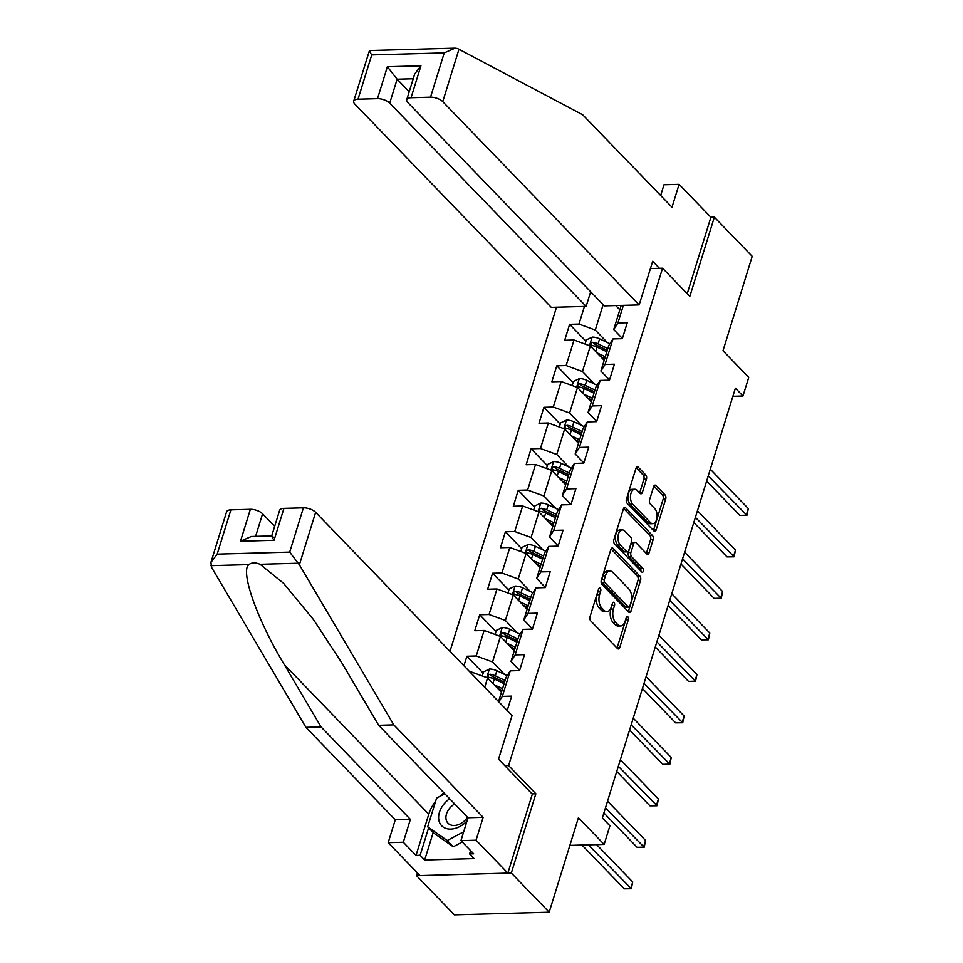 <?xml version="1.0" encoding="UTF-8"?>
<svg xmlns="http://www.w3.org/2000/svg" width="963" height="963" viewBox="0 0 963 963"><rect width="100%" height="100%" fill="white"/><g stroke="black" fill="none" stroke-linecap="round" stroke-linejoin="round"><path stroke-width="1.44" d="M600.226 588.224A2.119 1.18 88.4 0 0 599.6 587.936A2.119 1.18 88.4 0 0 598.625 588.971L590.03 616.717A3.033 1.685 88.4 0 0 590.716 620.858L617.476 648.544A3.033 1.685 88.4 0 0 618.366 648.966A3.033 1.685 88.4 0 0 619.763 647.473L628.345 619.739A2.119 1.18 88.4 0 0 627.876 616.838A2.119 1.18 88.4 0 0 627.25 616.537A2.119 1.18 88.4 0 0 626.275 617.584L625.156 621.171A9.702 5.405 88.4 0 1 620.678 625.95A9.702 5.405 88.4 0 1 617.813 624.602L615.586 622.303A9.702 5.405 88.4 0 1 613.419 609.025L614.526 605.438A2.119 1.18 88.4 0 0 614.057 602.525A2.119 1.18 88.4 0 0 613.431 602.236A2.119 1.18 88.4 0 0 612.444 603.283L611.336 606.871A9.702 5.405 88.4 0 1 606.846 611.637A9.702 5.405 88.4 0 1 603.994 610.301L601.767 607.99A9.702 5.405 88.4 0 1 599.588 594.713L600.707 591.126A2.119 1.18 88.4 0 0 600.226 588.224M646.462 479.141A3.033 1.685 88.4 0 0 645.776 474.988L638.276 467.224A3.033 1.685 88.4 0 0 637.374 466.802A3.033 1.685 88.4 0 0 635.977 468.295L626.444 499.099A3.033 1.685 88.4 0 0 627.118 503.252L653.877 530.938A3.033 1.685 88.4 0 0 654.768 531.359A3.033 1.685 88.4 0 0 656.176 529.867L665.71 499.063A3.033 1.685 88.4 0 0 665.024 494.91L655.959 485.533A3.033 1.685 88.4 0 0 655.069 485.111A3.033 1.685 88.4 0 0 653.66 486.604L649.58 499.785A3.033 1.685 88.4 0 0 650.266 503.938L654.756 508.584A8.113 4.526 88.4 0 1 657.007 517.637A8.113 4.526 88.4 0 1 652.83 523.679A8.113 4.526 88.4 0 1 650.434 522.56L632.823 504.323A8.113 4.526 88.4 0 1 630.572 495.271A8.113 4.526 88.4 0 1 634.761 489.24A8.113 4.526 88.4 0 1 637.145 490.36L640.082 493.393A3.033 1.685 88.4 0 0 640.973 493.814A3.033 1.685 88.4 0 0 642.381 492.322L646.462 479.141L643.898 479.213A3.033 1.685 88.4 0 0 643.212 475.06L636.182 467.777M417.4 872.887L416.534 875.668L511.329 873.02L549.187 912.202L578.414 817.78L604.15 844.419L609.916 825.809L602.344 817.972L735.395 388.173L742.967 396.01L748.733 377.388L722.984 350.749L752.211 256.327L714.353 217.157L710.887 217.253L687.221 293.727M511.329 873.02L535.861 793.765L508.596 765.561L662.556 268.208L689.821 296.411L714.353 217.157M613.142 548.416A3.033 1.685 88.4 0 0 612.251 547.995A3.033 1.685 88.4 0 0 610.843 549.488L601.309 580.292A3.033 1.685 88.4 0 0 601.983 584.445L628.743 612.131A3.033 1.685 88.4 0 0 629.633 612.552A3.033 1.685 88.4 0 0 631.042 611.06L640.576 580.256A3.033 1.685 88.4 0 0 639.889 576.103L613.142 548.416L611.373 548.465M613.876 539.701L623.41 508.897A3.033 1.685 88.4 0 1 624.806 507.405A3.033 1.685 88.4 0 1 625.709 507.826L652.457 535.512A3.033 1.685 88.4 0 1 653.143 539.653L649.062 552.834A3.033 1.685 88.4 0 1 647.654 554.327A3.033 1.685 88.4 0 1 646.763 553.918L635.917 542.687A3.033 1.685 88.4 0 0 635.026 542.265A3.033 1.685 88.4 0 0 633.618 543.758L630.909 552.497A3.033 1.685 88.4 0 0 631.596 556.65L642.887 568.339A2.119 1.18 88.4 0 1 643.477 570.71A2.119 1.18 88.4 0 1 642.381 572.287A2.119 1.18 88.4 0 1 641.755 571.998L614.55 543.842A3.033 1.685 88.4 0 1 613.876 539.701M549.187 912.202L454.392 914.85L416.534 875.668M650.422 268.545L662.556 268.208M556.506 307.221L449.986 651.337M508.596 765.561L504.817 765.669M585.925 341.179L569.627 324.326L564.691 340.276L574.032 340.023L566.136 365.555L556.783 365.82L551.847 381.769L561.2 381.517L553.292 407.048L543.939 407.301L539.003 423.263L548.356 422.998L540.448 448.529L531.095 448.794L526.159 464.756L535.512 464.491L527.604 490.023L518.25 490.287L513.315 506.249L522.668 505.984L514.76 531.516L505.406 531.781L500.471 547.73L509.824 547.478L501.916 573.009L492.562 573.262L487.627 589.224L496.98 588.959L489.072 614.502L479.718 614.755L474.783 630.717L484.136 630.452L476.228 655.984L466.874 656.248L463.937 665.77M569.627 324.326L578.98 324.062L584.433 306.439M623.374 305.355L617.921 322.978L627.274 322.713L622.327 338.675L612.974 338.928L605.077 364.459L614.43 364.207L609.483 380.156L600.142 380.421L592.233 405.953L601.586 405.688L596.639 421.65L587.298 421.914L579.389 447.446L588.742 447.181L583.795 463.143L574.454 463.408L566.545 488.939L575.898 488.674L570.951 504.636L561.61 504.889L553.701 530.432L563.054 530.168L558.119 546.129L548.766 546.382L540.857 571.914L550.21 571.661L545.275 587.611L535.922 587.875L528.013 613.407L537.366 613.142L532.431 629.104L523.078 629.369L515.169 654.9L524.522 654.635L519.587 670.597L510.234 670.862L502.325 696.393L511.678 696.129L507.212 710.562M470.955 673.041L471.292 671.945L469.932 671.981M594.472 383.984L582.434 371.537L590.343 346.006L604.198 360.331M609.543 379.976L600.888 371.02L608.785 345.488L612.974 338.928M590.343 346.006L574.032 340.023M582.434 371.537L566.136 365.555M605.077 364.459L600.888 371.02M581.628 425.477L569.59 413.031L577.499 387.487L591.354 401.824M596.699 421.469L588.044 412.513L595.941 386.982L600.142 380.421M577.499 387.487L561.2 381.517M569.59 413.031L553.292 407.048M592.233 405.953L588.044 412.513M568.784 466.959L556.758 454.512L564.655 428.98L578.51 443.317M583.855 462.962L575.2 454.006L583.096 428.463L587.298 421.914M564.655 428.98L548.356 422.998M556.758 454.512L540.448 448.529M579.389 447.446L575.2 454.006M555.94 508.452L543.914 496.005L551.811 470.474L565.666 484.81M571.011 504.456L562.356 495.488L570.265 469.956L574.454 463.408M551.811 470.474L535.512 464.491M543.914 496.005L527.604 490.023M566.545 488.939L562.356 495.488M543.096 549.945L531.07 537.498L538.967 511.967L552.822 526.292M558.167 545.937L549.512 536.981L557.421 511.449L561.61 504.889M538.967 511.967L522.668 505.984M531.07 537.498L514.76 531.516M553.701 530.432L549.512 536.981M530.252 591.438L518.226 578.992L526.123 553.46L539.978 567.785M545.323 587.43L536.668 578.474L544.577 552.943L548.766 546.382M526.123 553.46L509.824 547.478M518.226 578.992L501.916 573.009M540.857 571.914L536.668 578.474M517.408 632.92L505.382 620.473L513.279 594.941L527.134 609.278M532.479 628.923L523.824 619.967L531.732 594.436L535.922 587.875M513.279 594.941L496.98 588.959M505.382 620.473L489.072 614.502M528.013 613.407L523.824 619.967M504.564 674.413L492.538 661.966L500.435 636.435L514.29 650.771M519.635 670.417L510.98 661.449L518.888 635.917L523.078 629.369M500.435 636.435L484.136 630.452M492.538 661.966L476.228 655.984M515.169 654.9L510.98 661.449M484.702 687.269L487.591 677.928L501.446 692.265M498.557 701.594L506.044 677.41L510.234 670.862M487.591 677.928L471.292 671.945M502.325 696.393L498.822 701.871M732.879 396.287L742.967 396.01M569.867 845.382L604.15 844.419M603.139 304.657L595.278 330.044L607.316 342.491M619.835 309.797L615.742 305.572M622.387 338.482L613.732 329.527L621.195 305.415M595.278 330.044L578.98 324.062M617.921 322.978L613.732 329.527M501.506 692.072L498.184 688.641M483.173 673.113L466.874 656.248M514.35 650.591L511.028 647.16M496.017 631.62L479.718 614.755M527.194 609.098L523.872 605.667M508.861 590.126L492.562 573.262M540.026 567.604L536.716 564.174M521.705 548.633L505.406 531.781M552.87 526.111L549.56 522.68M534.549 507.152L518.25 490.287M565.714 484.618L562.404 481.187M547.393 465.659L531.095 448.794M578.558 443.136L575.248 439.706M560.237 424.165L543.939 407.301M591.402 401.643L588.092 398.213M573.081 382.672L556.783 365.82M604.246 360.15L600.936 356.719M535.861 793.765L532.07 793.873M598.288 590.066A2.119 1.18 88.4 0 1 598.143 591.198L597.024 594.785A9.702 5.405 88.4 0 0 599.203 608.062L601.767 607.99M606.846 611.637L604.283 611.71A9.702 5.405 88.4 0 1 601.43 610.373L599.203 608.062M620.678 625.95L618.114 626.022A9.702 5.405 88.4 0 1 615.249 624.674L613.022 622.375A9.702 5.405 88.4 0 1 610.855 609.098L611.962 605.498A2.119 1.18 88.4 0 0 612.107 604.379M616.994 648.063A3.033 1.685 88.4 0 0 617.199 647.545L625.794 619.811A2.119 1.18 88.4 0 0 625.926 618.679M628.273 611.637A3.033 1.685 88.4 0 0 628.478 611.132L638.012 580.328A3.033 1.685 88.4 0 0 637.337 576.175L611.048 548.97M604.283 579.57A2.119 1.18 88.4 0 0 604.752 582.483L628.237 606.786A2.119 1.18 88.4 0 0 628.863 607.075A2.119 1.18 88.4 0 0 629.85 606.028L631.018 602.248A9.702 5.405 88.4 0 0 628.851 588.971L612.793 572.359A9.702 5.405 88.4 0 0 609.94 571.011A9.702 5.405 88.4 0 0 605.45 575.79L604.283 579.57L601.719 579.642A2.119 1.18 88.4 0 0 602.188 582.555L604.752 582.483M628.863 607.075L626.299 607.147A2.119 1.18 88.4 0 1 625.673 606.859L602.188 582.555M609.94 571.011L607.376 571.083A9.702 5.405 88.4 0 0 602.886 575.862L605.45 575.79M601.719 579.642L602.886 575.862M623.615 508.38L649.905 535.584L652.457 535.512M646.293 553.424A3.033 1.685 88.4 0 0 646.498 552.906L650.579 539.725A3.033 1.685 88.4 0 0 649.905 535.584M635.026 542.265L632.462 542.338A3.033 1.685 88.4 0 0 631.054 543.83L628.345 552.569A3.033 1.685 88.4 0 0 629.032 556.722L640.323 568.411L642.887 568.339M640.864 571.071A2.119 1.18 88.4 0 0 640.323 568.411M624.65 531.034A8.113 4.526 88.4 0 0 622.267 529.915A8.113 4.526 88.4 0 0 618.077 535.946A8.113 4.526 88.4 0 0 620.328 544.998L626.54 551.426A3.033 1.685 88.4 0 0 627.431 551.835A3.033 1.685 88.4 0 0 628.827 550.342L631.535 541.603A3.033 1.685 88.4 0 0 630.861 537.45L624.65 531.034M622.267 529.915L619.703 529.987A8.113 4.526 88.4 0 0 615.513 536.018A8.113 4.526 88.4 0 0 617.765 545.07L620.328 544.998M627.431 551.835L624.867 551.907A3.033 1.685 88.4 0 1 623.976 551.498L617.765 545.07M639.613 492.912A3.033 1.685 88.4 0 0 639.817 492.394L643.898 479.213M634.761 489.24L632.197 489.312A8.113 4.526 88.4 0 0 628.008 495.343A8.113 4.526 88.4 0 0 630.259 504.395L632.823 504.323M652.83 523.679L650.266 523.752A8.113 4.526 88.4 0 1 647.87 522.62L630.259 504.395M653.408 530.457A3.033 1.685 88.4 0 0 653.612 529.939L663.146 499.135A3.033 1.685 88.4 0 0 662.472 494.982L653.865 486.086M581.965 845.045L624.265 888.825L630.669 888.644L632.727 881.988L596.627 844.635M588.369 844.864L631.331 888.741L624.265 888.825M632.727 881.988L631.331 888.741M449.661 798.748A20.067 14.216 -44 0 0 444.352 803.575A20.067 14.216 -44 0 0 442.787 826.76A20.067 14.216 -44 0 0 467.043 820.945M454.68 803.949A13.747 9.738 -44 0 0 449.841 808.029A13.747 9.738 -44 0 0 448.012 823.209A13.747 9.738 -44 0 0 465.923 819.308A13.747 9.738 -44 0 0 467.488 817.202M462.288 842.023L453.26 846.79L433.759 833.103L427.692 826.844L436.588 798.122L444.834 793.753M463.685 831.803L447.205 840.53L427.692 826.844M453.26 846.79L447.205 840.53M299.385 564.812L289.694 552.112L303.405 507.826A9.269 4.008 17.2 0 1 315.635 512.316L299.385 564.812L393.795 724.874L483.149 817.334L476.059 840.205L507.862 873.116L532.322 794.126L498.545 759.181L512.051 715.569L315.635 512.316M433.181 832.514L424.671 859.995L474.109 858.611L469.571 853.916L473.664 853.796L460.952 840.639L468.03 817.756L378.676 725.308L341.997 663.11L313.577 619.727L283.579 583.301L260.082 564.294C255.376 562.38 251.656 562.488 248.923 564.607C239.871 570.758 257.506 620.569 284.362 664.723L321.04 726.909L410.382 819.369L403.304 842.24L416.028 855.409L428.788 814.18A34.74 24.605 136 0 1 435.649 801.132M378.676 725.308L393.795 724.874M460.952 840.639L476.059 840.205M468.03 817.756L483.149 817.334M230.903 509.848L217.193 554.134L210.945 562.368L226.594 511.81A9.269 4.008 17.2 0 1 230.903 509.848L250.368 509.307A9.269 4.008 17.2 0 1 262.598 513.797L255.616 536.367M274.684 526.304L262.598 513.797M424.671 859.995L420.121 855.288L416.028 855.409M210.945 562.368L211.511 567.267L305.921 727.342L395.275 819.79L388.185 842.673L403.304 842.24M388.185 842.673L419.988 875.572L507.862 873.116M395.275 819.79L410.382 819.369M305.921 727.342L321.04 726.909M271.686 535.982L279.631 510.33A9.269 4.008 17.2 0 1 283.941 508.368L303.405 507.826M439.706 796.473A34.74 24.605 136 0 1 443.847 792.742M469.571 853.916L470.594 850.618M428.631 827.807L420.121 855.288M271.71 535.909L251.343 536.487L240.497 541.23L250.368 509.307M283.941 508.368L274.058 540.291C271.193 535.897 270.976 534.886 273.384 537.222M639.167 304.91L442.751 101.657A9.269 4.008 -162.8 0 0 430.521 97.179L411.057 97.72A9.269 4.008 -162.8 0 0 406.747 99.683A9.269 4.008 -162.8 0 0 407.915 102.632L604.331 305.885L639.167 304.91L652.673 261.298L659.426 268.292M430.521 97.179L444.232 52.893L455.078 48.15L457.545 48.511L582.663 114.753L672.005 207.214L679.096 184.342L663.976 184.764L660.666 195.465M679.096 184.342L710.887 217.253M377.496 98.659L358.019 99.201A9.269 4.008 -162.8 0 0 353.71 101.163A9.269 4.008 -162.8 0 0 354.878 104.112L551.293 307.366L586.13 306.39L389.726 103.149A9.269 4.008 -162.8 0 0 377.496 98.659L387.367 66.736L397.129 79.207L409.215 91.714M590.668 291.753L586.13 306.39M406.747 99.683L414.68 74.031L420.927 65.809L411.057 97.72M455.078 48.15L369.455 50.545L353.71 101.163M370.117 50.955C368.757 49.907 369.298 51.232 371.73 54.915L358.019 99.201M497.751 688.437L502 690.459M494.163 684.729L502.542 688.714M482.282 675.978L483.57 671.837L489.517 669.032A8.186 3.539 17.2 0 1 496.872 670.754L507.164 675.653M603.897 812.965L637.109 847.332L643.513 847.151L645.571 840.494L607.557 801.156M505.094 680.468L495.307 675.809A8.186 3.539 -162.8 0 0 490.059 674.232C487.507 675.087 487.182 676.158 489.072 677.422A8.186 3.539 17.2 0 1 494.32 678.999L504.106 683.658M490.059 674.232L492.237 676.483A4.165 1.806 17.2 0 1 493.598 677.001L504.552 682.213M488.097 676.977L489.072 677.422M605.498 807.801L644.175 847.247L637.109 847.332M645.571 840.494L644.175 847.247M510.595 646.943L514.844 648.966M507.007 643.236L515.386 647.22M495.126 634.485L496.414 630.344L502.361 627.551A8.186 3.539 17.2 0 1 509.716 629.272L520.008 634.16M616.741 771.471L649.953 805.838L656.357 805.658L658.415 799.013L620.401 759.663M517.938 638.975L508.151 634.316A8.186 3.539 -162.8 0 0 502.903 632.739C500.351 633.606 500.026 634.665 501.916 635.929A8.186 3.539 17.2 0 1 507.164 637.506L516.95 642.165M502.903 632.739L505.081 634.99A4.165 1.806 17.2 0 1 506.442 635.52L517.396 640.72M500.941 635.484L501.916 635.929M618.342 766.319L657.019 805.754L649.953 805.838M658.415 799.013L657.019 805.754M523.439 605.462L527.688 607.484M519.851 601.743L528.23 605.727M507.97 593.003L509.246 588.862L515.205 586.058A8.186 3.539 17.2 0 1 522.56 587.779L532.852 592.678M629.585 729.978L662.797 764.345L669.201 764.165L671.259 757.52L633.233 718.169M530.782 597.481L520.995 592.835A8.186 3.539 -162.8 0 0 515.747 591.246C513.195 592.113 512.858 593.172 514.76 594.436A8.186 3.539 17.2 0 1 520.008 596.025L529.794 600.671M515.747 591.246L517.925 593.509A4.165 1.806 17.2 0 1 519.286 594.027L530.24 599.239M513.785 593.99L514.76 594.436M631.186 724.826L669.863 764.261L662.797 764.345M671.259 757.52L669.863 764.261M536.283 563.969L540.532 565.991M532.695 560.249L541.074 564.246M520.814 551.51L522.09 547.369L528.049 544.564A8.186 3.539 17.2 0 1 535.404 546.286L545.696 551.185M642.429 688.485L675.641 722.852L682.045 722.683L684.103 716.027L646.077 676.688M543.626 556L533.839 551.342A8.186 3.539 -162.8 0 0 528.591 549.765C526.039 550.619 525.702 551.679 527.604 552.955A8.186 3.539 17.2 0 1 532.852 554.532L542.638 559.19M528.591 549.765L530.769 552.016A4.165 1.806 17.2 0 1 532.13 552.533L543.084 557.746M526.629 552.509L527.604 552.955M644.018 683.333L682.707 722.768L675.641 722.852M684.103 716.027L682.707 722.768M549.127 522.476L553.376 524.498M545.539 518.768L553.918 522.753M533.658 510.017L534.934 505.876L540.881 503.071A8.186 3.539 17.2 0 1 548.248 504.793L558.54 509.692M655.273 647.004L688.485 681.371L694.889 681.19L696.947 674.533L658.921 635.195M556.47 514.507L546.683 509.848A8.186 3.539 -162.8 0 0 541.435 508.271C538.883 509.126 538.546 510.197 540.448 511.461A8.186 3.539 17.2 0 1 545.696 513.038L555.482 517.697M541.435 508.271L543.614 510.522A4.165 1.806 17.2 0 1 544.974 511.04L555.928 516.252M539.473 511.016L540.448 511.461M656.862 641.84L695.551 681.286L688.485 681.371M696.947 674.533L695.551 681.286M561.971 480.982L566.22 483.005M558.384 477.275L566.762 481.259M546.503 468.524L547.778 464.383L553.725 461.59A8.186 3.539 17.2 0 1 561.092 463.299L571.384 468.199M668.117 605.51L701.329 639.877L707.733 639.697L709.791 633.052L671.765 593.702M569.314 473.014L559.527 468.355A8.186 3.539 -162.8 0 0 554.279 466.778C551.727 467.633 551.39 468.704 553.292 469.968A8.186 3.539 17.2 0 1 558.54 471.545L568.326 476.204M554.279 466.778L556.458 469.029A4.165 1.806 17.2 0 1 557.818 469.547L568.772 474.759M552.317 469.523L553.292 469.968M669.706 600.346L708.395 639.793L701.329 639.877M709.791 633.052L708.395 639.793M574.815 439.501L579.064 441.511M571.228 435.782L579.606 439.766M559.347 427.03L560.622 422.901L566.569 420.097A8.186 3.539 17.2 0 1 573.936 421.818L584.228 426.705M680.961 564.017L714.173 598.384L720.577 598.204L722.635 591.559L684.609 552.208M582.158 431.52L572.371 426.862A8.186 3.539 -162.8 0 0 567.123 425.285C564.571 426.152 564.234 427.211 566.136 428.475A8.186 3.539 17.2 0 1 571.384 430.064L581.171 434.71M567.123 425.285L569.302 427.536A4.165 1.806 17.2 0 1 570.662 428.066L581.616 433.278M565.161 428.029L566.136 428.475M682.55 558.865L721.239 598.3L714.173 598.384M722.635 591.559L721.239 598.3M587.659 398.008L591.908 400.03M584.072 394.288L592.45 398.273M572.191 385.549L573.466 381.408L579.413 378.603A8.186 3.539 17.2 0 1 586.78 380.325L597.072 385.224M693.805 522.524L727.017 556.891L733.421 556.71L735.479 550.066L697.453 510.727M595.002 390.027L585.215 385.381A8.186 3.539 -162.8 0 0 579.967 383.792C577.415 384.658 577.078 385.718 578.968 386.994A8.186 3.539 17.2 0 1 584.228 388.571L594.015 393.229M579.967 383.792L582.146 386.055A4.165 1.806 17.2 0 1 583.506 386.572L594.46 391.785M578.005 386.536L578.968 386.994M695.394 517.372L734.083 556.807L727.017 556.891M735.479 550.066L734.083 556.807M600.503 356.515L604.752 358.537M596.916 352.795L605.294 356.791M585.035 344.056L586.311 339.915L592.257 337.11A8.186 3.539 17.2 0 1 599.624 338.832L609.916 343.731M706.649 481.031L739.861 515.398L746.265 515.229L748.323 508.572L710.297 469.234M607.846 348.546L598.059 343.887A8.186 3.539 -162.8 0 0 592.799 342.31C590.259 343.165 589.922 344.236 591.812 345.5A8.186 3.539 17.2 0 1 597.072 347.077L606.859 351.736M592.799 342.31L594.99 344.561A4.165 1.806 17.2 0 1 596.35 345.079L607.304 350.291M590.849 345.055L591.812 345.5M708.238 475.878L746.927 515.325L739.861 515.398M748.323 508.572L746.927 515.325M597.024 594.785L599.588 594.713M601.43 610.373L603.994 610.301M611.962 605.498L614.526 605.438M610.855 609.098L613.419 609.025M613.022 622.375L615.586 622.303M615.249 624.674L617.813 624.602M625.794 619.811L628.345 619.739M617.199 647.545L619.763 647.473M598.143 591.198L600.707 591.126M637.337 576.175L639.889 576.103M638.012 580.328L640.576 580.256M628.478 611.132L631.042 611.06M625.673 606.859L628.237 606.786M623.94 507.874L625.709 507.826M650.579 539.725L653.143 539.653M646.498 552.906L649.062 552.834M631.054 543.83L633.618 543.758M628.345 552.569L630.909 552.497M629.032 556.722L631.596 556.65M623.976 551.498L626.54 551.426M639.817 492.394L642.381 492.322M647.87 522.62L650.434 522.56M654.202 485.581L655.959 485.533M662.472 494.982L665.024 494.91M663.146 499.135L665.71 499.063M653.612 529.939L656.176 529.867M636.507 467.272L638.276 467.224M643.212 475.06L645.776 474.988M298.217 563.223L260.082 564.294M248.923 564.607L210.789 565.666M217.193 554.134L289.694 552.112M274.058 540.291L240.497 541.23M428.788 814.18L284.362 664.723M444.232 52.893L371.73 54.915M387.367 66.736L420.927 65.809M459.002 49.161L442.751 101.657M413.223 78.761L397.129 79.207L389.726 103.149M489.36 669.104L486.736 677.615M494.32 678.999L492.936 683.453M496.872 670.754L495.307 675.809M502.205 627.611L499.58 636.122M507.164 637.506L505.78 641.972M509.716 629.272L508.151 634.316M515.049 586.13L512.424 594.628M520.008 596.025L518.624 600.479M522.56 587.779L520.995 592.835M527.893 544.637L525.256 553.135M532.852 554.532L531.468 558.985M535.404 546.286L533.839 551.342M540.737 503.143L538.1 511.642M545.696 513.038L544.312 517.492M548.248 504.793L546.683 509.848M553.581 461.65L550.944 470.161M558.54 471.545L557.156 476.011M561.092 463.299L559.527 468.355M566.425 420.169L563.788 428.667M571.384 430.064L570 434.518M573.936 421.818L572.371 426.862M579.269 378.676L576.632 387.174M584.228 388.571L582.844 393.024M586.78 380.325L585.215 385.381M592.113 337.182L589.476 345.681M597.072 347.077L595.688 351.531M599.624 338.832L598.059 343.887"/></g></svg>

